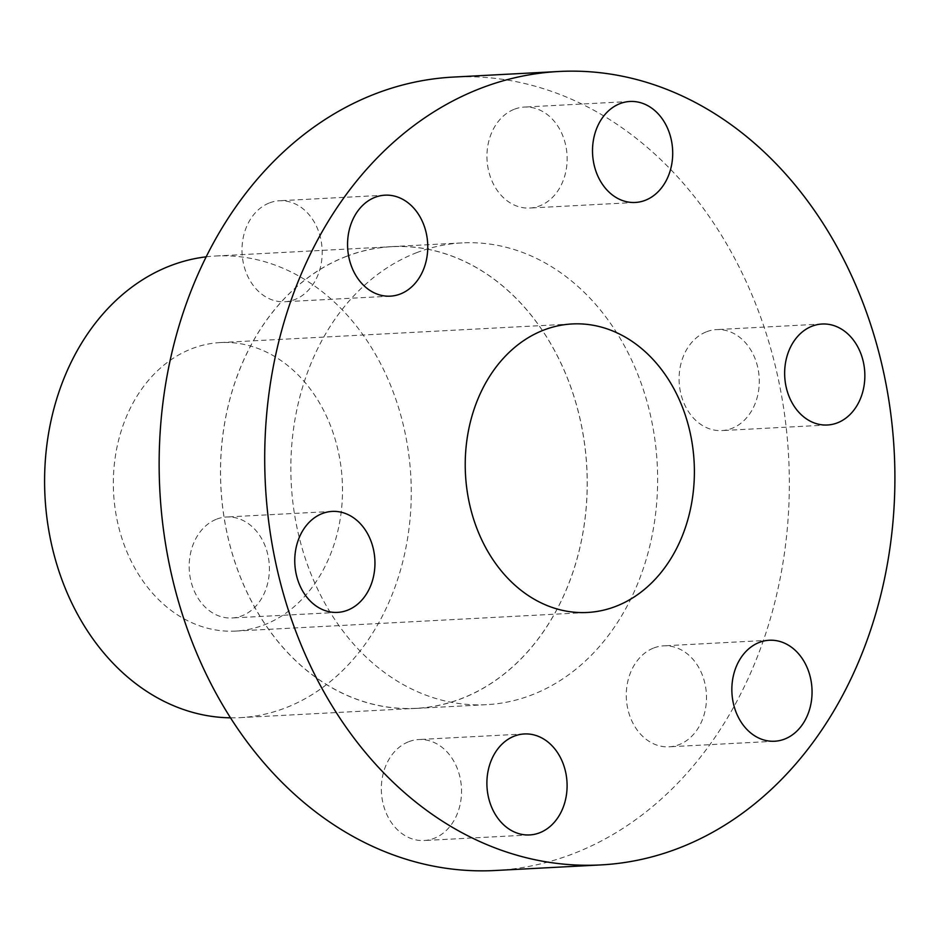 <?xml version="1.0" encoding="UTF-8"?>
<svg xmlns="http://www.w3.org/2000/svg" width="942" height="942" viewBox="0 0 942 942"><rect width="100%" height="100%" fill="white"/><g stroke="black" fill="none" stroke-linecap="round" stroke-linejoin="round"><path stroke-width="0.71" stroke-dasharray="4.71 3.53" d="M269.589 202.86A50.562 40.07 -93 0 1 279.433 200.764A50.562 40.07 -93 0 1 321.469 242.836A50.562 40.07 -93 0 1 294.611 299.638A50.562 40.07 -93 0 1 284.767 301.746A50.562 40.07 -93 0 1 242.73 259.662A50.562 40.07 -93 0 1 269.589 202.86M514.532 109.166A50.562 40.07 -93 0 1 524.376 107.07A50.562 40.07 -93 0 1 566.413 149.142A50.562 40.07 -93 0 1 539.566 205.945A50.562 40.07 -93 0 1 529.722 208.041A50.562 40.07 -93 0 1 487.673 165.969A50.562 40.07 -93 0 1 514.532 109.166M706.677 331.714A50.562 40.07 -93 0 1 716.521 329.606A50.562 40.07 -93 0 1 758.557 371.678A50.562 40.07 -93 0 1 731.71 428.48A50.562 40.07 -93 0 1 721.866 430.588A50.562 40.07 -93 0 1 679.818 388.504A50.562 40.07 -93 0 1 706.677 331.714M653.866 647.943A50.562 40.07 -93 0 1 663.71 645.847A50.562 40.07 -93 0 1 705.758 687.919A50.562 40.07 -93 0 1 678.899 744.722A50.562 40.07 -93 0 1 669.056 746.818A50.562 40.07 -93 0 1 627.019 704.746A50.562 40.07 -93 0 1 653.866 647.943M408.922 741.637A50.562 40.07 -93 0 1 418.766 739.541A50.562 40.07 -93 0 1 460.803 781.613A50.562 40.07 -93 0 1 433.944 838.415A50.562 40.07 -93 0 1 424.112 840.523A50.562 40.07 -93 0 1 382.063 798.439A50.562 40.07 -93 0 1 408.922 741.637M216.778 519.101A50.562 40.07 -93 0 1 226.622 517.005A50.562 40.07 -93 0 1 268.658 559.077A50.562 40.07 -93 0 1 241.811 615.88A50.562 40.07 -93 0 1 231.968 617.976A50.562 40.07 -93 0 1 189.919 575.903A50.562 40.07 -93 0 1 216.778 519.101M495.233 870.502A397.265 314.852 87 0 0 572.559 853.982A397.265 314.852 87 0 0 783.567 407.698A397.265 314.852 87 0 0 453.255 77.079M346.644 256.248A231.214 183.243 87 0 0 223.843 515.981A231.214 183.243 87 0 0 416.081 708.408A231.214 183.243 87 0 0 461.085 698.787A231.214 183.243 87 0 0 583.887 439.054A231.214 183.243 87 0 0 391.648 246.627A231.214 183.243 87 0 0 346.644 256.248M417.023 252.527A231.214 183.243 87 0 0 294.21 512.26A231.214 183.243 87 0 0 486.461 704.675A231.214 183.243 87 0 0 531.465 695.066A231.214 183.243 87 0 0 654.266 435.322A231.214 183.243 87 0 0 462.027 242.906A231.214 183.243 87 0 0 417.023 252.527M230.543 717.828A231.131 183.184 87 0 0 240.139 717.639A231.131 183.184 87 0 0 285.132 708.031A231.131 183.184 87 0 0 407.898 448.368A231.131 183.184 87 0 0 215.718 256.012A231.131 183.184 87 0 0 206.145 256.836M346.656 256.318A231.131 183.184 87 0 0 223.89 515.969A231.131 183.184 87 0 0 416.081 708.325A231.131 183.184 87 0 0 461.074 698.717A231.131 183.184 87 0 0 583.84 439.066A231.131 183.184 87 0 0 391.648 246.698A231.131 183.184 87 0 0 346.656 256.318M263.678 625.076A144.456 114.488 87 0 0 340.403 462.793A144.456 114.488 87 0 0 220.298 342.57A144.456 114.488 87 0 0 192.168 348.575A144.456 114.488 87 0 0 115.442 510.858A144.456 114.488 87 0 0 235.559 631.081A144.456 114.488 87 0 0 263.678 625.076M384.995 195.182L279.433 200.764M629.939 101.477L524.376 107.07M822.083 324.024L716.521 329.606M769.273 640.254L663.71 645.847M524.329 733.959L418.766 739.541M332.185 511.412L226.622 517.005M416.081 708.408L486.461 704.675M240.139 717.639L416.081 708.325M220.298 342.57L572.171 323.954M235.559 631.081L587.443 612.465M215.718 256.012L391.648 246.698M391.648 246.627L462.027 242.906M337.53 612.394L231.968 617.976M529.675 834.93L424.112 840.523M774.618 741.236L669.056 746.818M827.429 424.995L721.866 430.588M635.285 202.459L529.722 208.041M390.329 296.153L284.767 301.746"/><path stroke-width="1.41" d="M375.151 197.278A50.562 40.07 -93 0 1 384.995 195.182A50.562 40.07 -93 0 1 427.032 237.254A50.562 40.07 -93 0 1 400.173 294.057A50.562 40.07 -93 0 1 390.329 296.153A50.562 40.07 -93 0 1 348.293 254.081A50.562 40.07 -93 0 1 375.151 197.278M620.095 103.585A50.562 40.07 -93 0 1 629.939 101.477A50.562 40.07 -93 0 1 671.976 143.561A50.562 40.07 -93 0 1 645.129 200.363A50.562 40.07 -93 0 1 635.285 202.459A50.562 40.07 -93 0 1 593.248 160.387A50.562 40.07 -93 0 1 620.095 103.585M812.239 326.12A50.562 40.07 -93 0 1 822.083 324.024A50.562 40.07 -93 0 1 864.12 366.097A50.562 40.07 -93 0 1 837.273 422.899A50.562 40.07 -93 0 1 827.429 424.995A50.562 40.07 -93 0 1 785.381 382.923A50.562 40.07 -93 0 1 812.239 326.12M759.44 642.362A50.562 40.07 -93 0 1 769.273 640.254A50.562 40.07 -93 0 1 811.321 682.338A50.562 40.07 -93 0 1 784.462 739.14A50.562 40.07 -93 0 1 774.618 741.236A50.562 40.07 -93 0 1 732.582 699.164A50.562 40.07 -93 0 1 759.44 642.362M514.485 736.055A50.562 40.07 -93 0 1 524.329 733.959A50.562 40.07 -93 0 1 566.366 776.031A50.562 40.07 -93 0 1 539.519 832.834A50.562 40.07 -93 0 1 529.675 834.93A50.562 40.07 -93 0 1 487.626 792.858A50.562 40.07 -93 0 1 514.485 736.055M322.341 513.52A50.562 40.07 -93 0 1 332.185 511.412A50.562 40.07 -93 0 1 374.221 553.496A50.562 40.07 -93 0 1 347.374 610.286A50.562 40.07 -93 0 1 337.53 612.394A50.562 40.07 -93 0 1 295.494 570.322A50.562 40.07 -93 0 1 322.341 513.52M558.818 71.498L453.255 77.079A397.265 314.852 87 0 0 375.917 93.599A397.265 314.852 87 0 0 164.921 539.884A397.265 314.852 87 0 0 495.233 870.502L600.796 864.921A397.265 314.852 87 0 0 678.134 848.401A397.265 314.852 87 0 0 889.13 402.116A397.265 314.852 87 0 0 558.818 71.498A397.265 314.852 87 0 0 481.48 88.018A397.265 314.852 87 0 0 270.484 534.302A397.265 314.852 87 0 0 600.796 864.921M206.145 256.836A231.131 183.184 87 0 0 170.714 265.62A231.131 183.184 87 0 0 47.1 519.301A231.131 183.184 87 0 0 230.543 717.828M615.562 606.46A144.456 114.488 87 0 0 692.288 444.177A144.456 114.488 87 0 0 572.171 323.954A144.456 114.488 87 0 0 544.052 329.959A144.456 114.488 87 0 0 467.326 492.242A144.456 114.488 87 0 0 587.443 612.465A144.456 114.488 87 0 0 615.562 606.46"/></g></svg>
